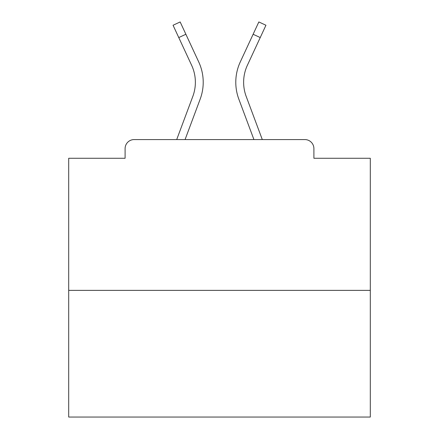 <?xml version="1.0" encoding="UTF-8"?>
<svg xmlns="http://www.w3.org/2000/svg" width="439" height="439" viewBox="0 0 439 439"><rect width="100%" height="100%" fill="white"/><g stroke="black" fill="none" stroke-linecap="round" stroke-linejoin="round"><path stroke-width="0.66" d="M313.901 158.276L313.901 148.623L313.901 158.276L370.302 158.276L370.302 417.05L68.698 417.05L68.698 158.276L125.099 158.276L125.099 148.623L125.099 158.276M370.302 290.377L68.698 290.377M313.901 148.623A9.049 9.049 0 0 0 304.853 139.575L134.147 139.575A9.049 9.049 0 0 0 125.099 148.623M304.853 139.575L266.55 139.575M172.45 139.575L134.147 139.575M200.168 99.148L185.071 139.575L200.168 99.148A48.257 48.257 0 0 0 198.73 61.959L185.878 34.264L178.766 37.562L173.054 25.248L180.166 21.95L185.878 34.264M192.82 96.404L176.703 139.575L192.82 96.404A40.415 40.415 0 0 0 195.371 82.269A40.415 40.415 0 0 1 192.82 96.404A40.415 40.415 0 0 0 195.371 82.269A40.415 40.415 0 0 1 192.82 96.404A40.415 40.415 0 0 0 191.618 65.263A40.415 40.415 0 0 1 195.371 82.269A40.415 40.415 0 0 0 191.618 65.263A40.415 40.415 0 0 1 195.371 82.269A40.415 40.415 0 0 0 191.618 65.263L178.766 37.562M243.629 82.269A40.415 40.415 0 0 0 246.18 96.404L262.297 139.575L246.18 96.404A40.415 40.415 0 0 1 243.629 82.269A40.415 40.415 0 0 0 246.18 96.404A40.415 40.415 0 0 1 243.629 82.269A40.415 40.415 0 0 0 246.18 96.404A40.415 40.415 0 0 1 243.629 82.269A40.415 40.415 0 0 0 246.18 96.404A40.415 40.415 0 0 1 243.629 82.269A40.415 40.415 0 0 0 246.18 96.404A40.415 40.415 0 0 1 243.629 82.269A40.415 40.415 0 0 0 246.18 96.404A40.415 40.415 0 0 1 243.629 82.269A40.415 40.415 0 0 0 246.18 96.404A40.415 40.415 0 0 1 243.629 82.269A40.415 40.415 0 0 0 246.18 96.404A40.415 40.415 0 0 1 243.629 82.269A40.415 40.415 0 0 0 246.18 96.404A40.415 40.415 0 0 1 243.629 82.269A40.415 40.415 0 0 0 246.18 96.404A40.415 40.415 0 0 1 243.629 82.269A40.415 40.415 0 0 0 246.18 96.404A40.415 40.415 0 0 1 243.629 82.269A40.415 40.415 0 0 0 246.18 96.404A40.415 40.415 0 0 1 243.629 82.269A40.415 40.415 0 0 0 246.18 96.404A40.415 40.415 0 0 1 243.629 82.269A40.415 40.415 0 0 0 246.18 96.404A40.415 40.415 0 0 1 243.629 82.269A40.415 40.415 0 0 0 246.18 96.404A40.415 40.415 0 0 1 243.629 82.269A40.415 40.415 0 0 0 246.18 96.404A40.415 40.415 0 0 1 243.629 82.269A40.415 40.415 0 0 0 246.18 96.404A40.415 40.415 0 0 1 247.382 65.263A40.415 40.415 0 0 0 243.629 82.269A40.415 40.415 0 0 1 247.382 65.263A40.415 40.415 0 0 0 243.629 82.269A40.415 40.415 0 0 1 247.382 65.263A40.415 40.415 0 0 0 243.629 82.269A40.415 40.415 0 0 1 247.382 65.263A40.415 40.415 0 0 0 243.629 82.269A40.415 40.415 0 0 1 247.382 65.263A40.415 40.415 0 0 0 243.629 82.269A40.415 40.415 0 0 1 247.382 65.263A40.415 40.415 0 0 0 243.629 82.269A40.415 40.415 0 0 1 247.382 65.263A40.415 40.415 0 0 0 243.629 82.269A40.415 40.415 0 0 1 247.382 65.263A40.415 40.415 0 0 0 243.629 82.269A40.415 40.415 0 0 1 247.382 65.263A40.415 40.415 0 0 0 243.629 82.269A40.415 40.415 0 0 1 247.382 65.263A40.415 40.415 0 0 0 243.629 82.269A40.415 40.415 0 0 1 247.382 65.263A40.415 40.415 0 0 0 243.629 82.269A40.415 40.415 0 0 1 247.382 65.263A40.415 40.415 0 0 0 243.629 82.269A40.415 40.415 0 0 1 247.382 65.263A40.415 40.415 0 0 0 243.629 82.269A40.415 40.415 0 0 1 247.382 65.263A40.415 40.415 0 0 0 243.629 82.269A40.415 40.415 0 0 1 247.382 65.263A40.415 40.415 0 0 0 243.629 82.269A40.415 40.415 0 0 1 247.382 65.263A40.415 40.415 0 0 0 243.629 82.269A40.415 40.415 0 0 1 247.382 65.263L260.234 37.562L253.122 34.264L258.834 21.95L265.946 25.248L260.234 37.562M238.832 99.148L253.929 139.575L238.832 99.148A48.257 48.257 0 0 1 240.27 61.959L253.122 34.264"/></g></svg>
